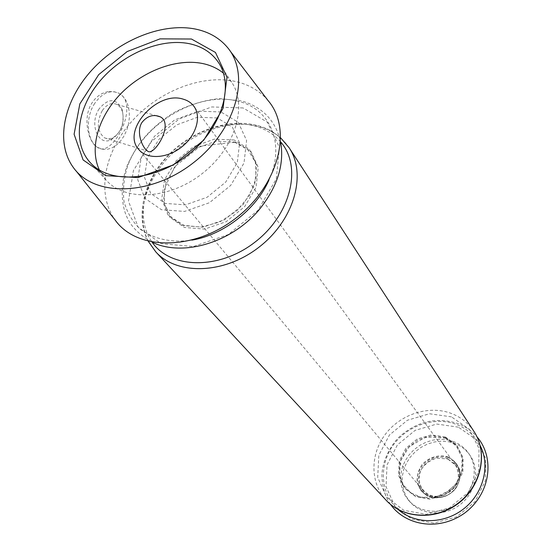 <?xml version="1.0" encoding="UTF-8"?>
<svg xmlns="http://www.w3.org/2000/svg" width="552" height="552" viewBox="0 0 552 552"><rect width="100%" height="100%" fill="white"/><g stroke="black" fill="none" stroke-linecap="round" stroke-linejoin="round"><path stroke-width="0.41" stroke-dasharray="2.76 2.07" d="M447.72 458.746C429.96 450.501 409.625 475.858 422.728 490.107C436.922 508.882 470.104 482.993 455.338 464.653L447.72 458.746M268.003 100.492C260.247 91.404 250.139 85.236 237.677 82C204.074 73.423 159.797 90.231 132.094 121.04C104.314 151.765 96.131 193.697 115.03 219.862M108.247 91.618C101.823 92.674 96.448 96.372 92.122 102.72C82.11 117.555 88.272 142.671 97.649 147.508C112.47 158.672 140.767 104.19 118.721 93.198L113.767 91.597L108.247 91.618M455.241 443.642L448.59 441.752L441.6 441.193L434.514 441.959L427.607 444.029L421.121 447.32L415.29 451.708L410.329 457.042L406.41 463.114L403.691 469.717L402.277 476.611L402.215 483.545L403.533 490.259L406.189 496.496L410.095 502.023C421.659 515.409 444.712 516.769 460.216 504.528C475.858 492.46 480.15 469.773 469.973 455.303C466.254 449.983 461.341 446.099 455.241 443.642M453.91 441.745L447.244 439.854L440.227 439.295L433.12 440.068L426.192 442.152L419.679 445.45L413.827 449.859L408.853 455.2L404.92 461.299L402.187 467.923L400.759 474.837L400.697 481.792L402.015 488.52L404.678 494.778L408.59 500.319C420.182 513.739 443.311 515.085 458.871 502.803C474.568 490.693 478.881 467.93 468.682 453.427C464.95 448.1 460.03 444.208 453.91 441.745M220.924 111.952L198.278 111.194L174.646 119.915L154.381 136.379L141.222 157.568L137.731 179.593L144.838 198.251L161.481 209.725L184.561 211.423L209.401 202.736L230.729 185.368L244.012 163.019L246.592 140.456L238.229 122.282L220.924 111.952M94.675 103.459C84.642 118.307 87.016 142.333 98.629 147.819L102.913 149.288L107.481 149.281L112.097 147.826L116.541 145.01L120.577 140.988L124.034 135.958L126.732 130.168L128.54 123.91L129.382 117.472L129.202 111.18L128.002 105.335L125.842 100.236L122.806 96.151L119.039 93.288C110.359 89.459 102.244 92.853 94.675 103.459M99.174 108.806C88.955 123.648 98.063 146.473 110.966 139.76C121.116 133.17 124.869 123.151 122.227 109.689C116.299 98.021 108.62 97.725 99.174 108.806M102.168 110.773C96.365 122.654 97.173 131.693 104.59 137.896L108.433 138.904L112.518 138.035C121.468 132.232 124.773 123.386 122.447 111.511L120.267 107.281L117.086 104.507C111.752 102.168 106.777 104.259 102.168 110.773M99.388 170.044L106.081 180.076C125.069 201.708 169.222 199.534 202.066 173.694C235.117 148.115 247.958 105.818 231.592 82.144L223.484 73.209M217.267 117.962L197.45 117.252L176.73 124.876L158.962 139.318L147.453 157.9L144.445 177.178L150.724 193.462L165.31 203.426L185.465 204.861L207.103 197.264L225.685 182.132L237.291 162.667L239.596 142.968L232.357 127.057L217.267 117.962M448.452 457.077C439.282 454.096 428.904 457.07 422.018 464.611C418.292 470.269 416.698 476.307 417.243 482.717C419.175 488.761 422.922 493.371 428.49 496.538C437.695 499.726 448.327 496.779 455.338 489.058C459.091 483.262 460.637 477.128 459.968 470.67C457.891 464.632 454.054 460.106 448.452 457.077M448.369 457.725C432.057 450.218 411.44 470.125 418.927 486.229L418.927 486.229C423.494 497.987 440.241 501.575 451.129 492.881C462.21 484.428 462.797 467.316 452.509 460.023L448.369 457.725M458.408 427.172L436.756 424.053L415.083 430.381L397.426 444.877L387.055 464.846L386.027 486.609L394.756 506.005L411.792 519.128L433.893 523.11L456.559 516.913L475.024 501.727L485.394 480.751L485.615 458.436L475.886 439.351L458.408 427.172M480.205 445.657C474.968 435.742 467.109 428.697 456.628 424.529C434.728 416.001 406.817 425.482 392.769 445.809C378.568 466.033 380.569 494.226 398.254 509.606M445.892 437.798L431.961 435.735L417.947 439.799L406.513 449.183L399.841 462.1L399.248 476.107L404.94 488.492L415.897 496.772L430.015 499.194L444.443 495.185L456.2 485.512L462.88 472.181L463.142 457.946L457.035 445.692L445.892 437.798M445.271 436.929L431.319 434.859L417.284 438.937L405.837 448.327L399.151 461.265L398.551 475.293L404.243 487.692L415.221 495.979L429.359 498.408L443.801 494.385L455.586 484.697L462.272 471.346L462.541 457.097L456.428 444.822L445.271 436.929M451.446 416.85L429.449 413.752L407.411 420.244L389.422 435.004L378.824 455.296L377.706 477.383L386.517 497.055L403.788 510.331L426.241 514.312L449.314 507.964L468.137 492.481L478.743 471.153L479.026 448.493L469.179 429.152L451.446 416.85M474.03 431.554C468.476 423.205 460.975 417.195 451.529 413.51C429.173 404.92 400.807 413.952 385.496 434.093C370.082 454.144 369.923 482.786 386.076 500.181M289.165 147.826C282.113 137.303 272.095 130.21 259.123 126.553C230.715 118.749 193.607 131.445 169.264 156.513C144.9 181.539 135.633 216.812 148.398 241.39M243.052 107.944L211.713 106.95L179.248 118.921L151.496 141.478L133.411 170.602L128.499 201.114L138.179 227.279L161.205 243.694L193.4 246.509L228.176 234.607L257.97 210.319L276.283 178.965L279.436 147.405L267.334 122.165L243.052 107.944M268.927 180.131C285.584 144.369 270.501 109.048 238.616 101.361C198.499 90.39 143.002 123.165 127.581 166.193C123.848 178.296 122.654 190.005 124 201.321C126.863 212.071 132.19 221.283 139.973 228.949C153.214 239.009 171.617 243.066 192.061 240.113M280.664 141.905C274.116 134.322 265.685 129.085 255.369 126.194C226.92 118.349 189.391 132.059 166.048 158.065C142.644 184.002 136.068 219.689 152.124 242.204C139.808 235.276 131.521 227.127 127.25 217.73C121.129 205.627 119.901 183.285 127.671 164.53C136.861 144.652 148.177 129.354 173.238 112.974C188.308 105.039 203.709 100.229 219.448 98.56L241.583 100.906C262.635 107.074 275.655 120.729 280.657 141.878M235.69 142.092L215.86 141.195L195.208 148.667L177.565 163.012L166.221 181.58L163.392 200.928L169.816 217.336L184.492 227.472L204.654 229.087L226.23 221.649L244.674 206.62L256.107 187.169L258.239 167.408L250.856 151.358L235.69 142.092M234.207 140.001L214.342 139.125L193.642 146.618L175.957 161.005L164.572 179.607L161.722 198.982L168.153 215.418L182.85 225.561L203.053 227.162L224.671 219.696L243.163 204.626L254.631 185.141L256.783 165.345L249.4 149.275L234.207 140.001M455.338 464.653L193.959 106.357M422.728 490.107L138.725 149.461M73.112 167.187L75.872 170.658M227.107 47.03L229.798 50.549M469.973 455.303L468.682 453.427M410.095 502.023L408.59 500.319M97.649 147.515L98.629 147.819M122.447 111.511L122.227 109.689M112.518 138.035L110.966 139.76M104.59 137.896L147.605 151.069M117.086 104.507L156.009 115.637M418.927 486.229C425.005 497.235 434.514 500.216 447.451 495.172C453.772 491.501 457.822 486.264 459.581 479.446C460.906 474.258 458.698 464.963 452.509 460.023C459.236 466.647 463.797 473.651 456.304 487.471C444.857 503.721 421.956 498.07 418.927 486.229M447.803 459.016L455.572 465.177C458.388 471.194 459.043 476.755 457.532 481.855C453.433 492.384 441.158 498.615 430.801 495.51C420.831 491.653 416.332 480.35 421.135 469.786C424.026 464.743 429.152 460.837 436.515 458.063L447.803 459.016M231.592 82.144L218.288 62.231M106.081 180.076L90.004 162.329M390.519 504.39C385.075 496.752 382.212 486.905 381.922 474.872C382.501 459.167 392.355 442.794 400.517 435.776C418.154 420.941 437.398 416.912 458.257 423.681C465.633 426.572 471.884 430.974 477.031 436.894M445.326 438.095L456.256 445.871L462.169 458.098L461.506 472.636L455.904 483.745L448.81 490.838L435.935 497.028L421.142 497.338L410.771 492.832L403.222 484.822L399.469 474.437L400.559 460.879L409.17 446.63L425.965 437.011L445.326 438.095M148.288 241.362C134.867 216.129 143.92 180.518 168.091 155.457C192.255 130.355 229.321 117.624 258.232 125.704C266.906 128.161 274.42 132.259 280.782 137.979M234.676 142.264L247.807 149.62L255.362 162.198L256.059 178.289L249.566 195.456L236.753 210.905L219.655 222.056L201.1 227.107L184.133 225.368L171.348 217.322L164.517 204.343L164.482 188.411L174.722 166.656L200.555 146.052L234.676 142.264"/><path stroke-width="0.83" d="M183.098 99.132C157.03 90.452 121.185 130.748 138.725 149.461C146.956 159.604 166.794 158.714 181.401 147.205C196.112 135.833 201.797 116.81 193.959 106.357C191.337 102.831 187.721 100.423 183.098 99.132M141.995 122.392C147.336 115.837 153.449 114.002 160.335 116.879C174.439 123.848 153.656 157.175 147.612 151.062C142.347 147.95 135.764 131.859 141.995 122.392M75.872 170.658L115.03 219.862C136.516 250.76 194.021 251.146 236.422 217.723C279.146 184.72 292.76 128.851 268.003 100.492L229.798 50.549M197.416 29.497C164.268 21.763 120.074 39.13 92.005 69.904C63.866 100.595 54.917 141.885 73.112 167.187C93.778 197.092 150.779 196.339 193.483 162.688C236.497 129.444 251.091 74.341 227.107 47.03C219.592 38.267 209.691 32.423 197.416 29.497M191.44 39.019L160.011 38.868L127.153 51.564L98.732 74.61L79.833 103.907L74.099 134.253L83.111 159.935L105.777 175.633L138.021 177.606L173.266 164.924L203.826 140.063L223.022 108.496L226.975 77.135L215.459 52.454L191.44 39.019M223.484 73.209C218.199 68.903 211.989 65.847 204.847 64.032C179.076 57.581 144.845 69.683 121.771 92.743C98.684 115.768 88.92 147.791 99.388 170.044M191.227 44.112C162.84 37.219 124.414 52.737 101.009 79.812C77.501 106.805 72.001 142.423 90.004 162.329C109.11 184.12 154.029 181.629 187.632 155.195C221.442 129.023 234.779 86.064 218.288 62.231C212.002 53.075 202.977 47.037 191.227 44.112M398.254 509.606C415.049 524.469 443.842 524.441 463.625 508.896C483.517 493.481 490.542 465.564 480.205 445.657M474.03 431.554C488.182 452.847 481.606 485.477 458.981 502.941C436.535 520.646 403.291 519.094 386.076 500.181C403.063 518.88 436.239 520.433 458.767 502.672C481.475 485.132 488.037 452.578 474.03 431.554L289.165 147.826L280.782 137.979M148.398 241.39L155.802 251.891C177.171 275.641 224.588 274.261 259.254 246.979C294.147 219.986 307.009 174.335 289.165 147.826M192.061 240.113C223.588 234.814 256.121 209.429 268.927 180.131M280.657 141.878C284.549 164.765 277.214 187.59 258.647 210.36C230.743 242.887 182.677 257.046 152.097 242.19C170.651 269.148 219.641 270.018 255.286 241.9C291.228 214.155 302.296 166.428 280.664 141.905M156.009 115.637L160.321 116.872M477.031 436.894C494.592 456.994 491.466 493.06 464.508 513.181C437.067 532.528 404.278 524.248 390.519 504.39M386.076 500.181L155.802 251.891L148.288 241.362"/></g></svg>
